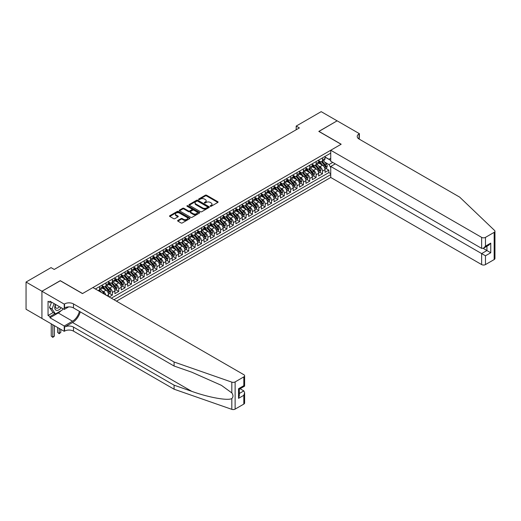 <?xml version="1.0" encoding="UTF-8"?>
<svg xmlns="http://www.w3.org/2000/svg" width="521" height="521" viewBox="0 0 521 521"><rect width="100%" height="100%" fill="white"/><g stroke="black" fill="none" stroke-linecap="round" stroke-linejoin="round"><path stroke-width="0.78" d="M210.315 206.27A0.619 0.358 0 0 0 211.187 206.27L217.83 202.435A0.886 0.508 0 0 0 218.084 202.076A0.886 0.508 0 0 0 217.83 201.718L206.576 195.219A0.886 0.508 0 0 0 205.326 195.219L198.69 199.055A0.619 0.358 0 0 0 199.563 199.556L200.422 199.061A2.826 1.635 0 0 1 204.421 199.061L205.359 199.602A2.826 1.635 0 0 1 206.186 200.761A2.826 1.635 0 0 1 205.359 201.914L204.499 202.409A0.619 0.358 0 0 0 205.372 202.916L206.231 202.422A2.826 1.635 0 0 1 210.237 202.422L211.174 202.962A2.826 1.635 0 0 1 212.001 204.115A2.826 1.635 0 0 1 211.174 205.267L210.315 205.762A0.619 0.358 0 0 0 210.315 206.27L210.315 205.762M177.889 220.409A0.886 0.508 0 0 0 177.628 220.767A0.886 0.508 0 0 0 177.889 221.132L181.047 222.949A0.886 0.508 0 0 0 182.298 222.949L189.67 218.69A0.886 0.508 0 0 0 189.931 218.332A0.886 0.508 0 0 0 189.67 217.973L178.423 211.474A0.886 0.508 0 0 0 177.173 211.474L169.794 215.733A0.886 0.508 0 0 0 169.54 216.098A0.886 0.508 0 0 0 169.794 216.456L173.61 218.657A0.886 0.508 0 0 0 174.861 218.657L178.013 216.834A0.886 0.508 0 0 0 178.273 216.475A0.886 0.508 0 0 0 178.013 216.111L176.124 215.023A2.364 1.368 0 0 1 175.434 214.053A2.364 1.368 0 0 1 176.893 212.796A2.364 1.368 0 0 1 179.465 213.089L186.876 217.368A2.364 1.368 0 0 1 187.567 218.332A2.364 1.368 0 0 1 186.108 219.595A2.364 1.368 0 0 1 183.529 219.295L182.298 218.586A0.886 0.508 0 0 0 181.047 218.586L177.889 220.409L177.889 221.132L181.047 219.321L181.047 218.586M60.273 280.78L41.967 291.239L26.05 282.043L26.05 309.253L41.934 318.422M60.273 280.669L82.559 293.531L341.086 144.278L318.8 131.409L337.107 120.839L321.183 111.65L296.195 126.082L296.195 129.755M26.05 282.043L51.045 267.618L54.223 269.455L299.373 127.919L296.195 126.082M200.481 211.728A0.886 0.508 0 0 0 201.731 211.728L209.11 207.469A0.886 0.508 0 0 0 209.37 207.111A0.886 0.508 0 0 0 209.11 206.746L197.856 200.253A0.886 0.508 0 0 0 196.606 200.253L189.234 204.512A0.886 0.508 0 0 0 188.973 204.87A0.886 0.508 0 0 0 189.234 205.235L200.481 211.728M187.326 206.407A0.619 0.358 0 0 1 187.951 206.492L199.38 213.089L192.015 217.342A0.886 0.508 0 0 1 190.764 217.342L179.517 210.842L182.669 209.038L182.669 208.302L179.517 210.126A0.886 0.508 0 0 0 179.257 210.484A0.886 0.508 0 0 0 179.517 210.842L179.517 210.126M182.669 209.038A0.886 0.508 0 0 1 183.92 209.038L183.92 208.302A0.886 0.508 0 0 0 182.669 208.302M183.92 208.302L188.485 210.933A0.886 0.508 0 0 0 189.735 210.933L191.826 209.729A0.886 0.508 0 0 0 192.086 209.364A0.886 0.508 0 0 0 191.826 209.006L187.078 206.264A0.619 0.358 0 0 1 187.951 205.756L199.393 212.36A0.886 0.508 0 0 1 199.647 212.718A0.886 0.508 0 0 1 199.393 213.082L199.393 212.36M109.176 296.95L112.36 295.114L109.462 293.44M108.218 287.097L109.814 288.022A3.601 2.077 60 0 1 112.36 292.431L114.907 290.959L114.907 293.642L118.729 291.441L115.831 289.767M114.581 283.424L116.183 284.342A3.601 2.077 60 0 1 118.729 288.758L121.276 287.286L121.276 289.969L125.099 287.761L122.201 286.088M120.95 279.744L122.552 280.669A3.601 2.077 60 0 1 125.099 285.078L127.645 283.606L127.645 286.29L131.461 284.088L128.57 282.415M127.319 276.071L128.915 276.99A3.601 2.077 60 0 1 131.461 281.405L134.014 279.933L134.014 282.616L137.831 280.409L134.932 278.735M133.689 272.392L135.284 273.317A3.601 2.077 60 0 1 137.831 277.726L140.377 276.254L140.377 278.937L144.2 276.736L141.302 275.062M140.051 268.719L141.653 269.637A3.601 2.077 60 0 1 144.2 274.053L146.746 272.581L146.746 275.264L150.569 273.056L147.671 271.382M146.421 265.039L148.023 265.964A3.601 2.077 60 0 1 150.569 270.373L153.115 268.901L153.115 271.584L156.932 269.383L154.04 267.709M152.79 261.366L154.385 262.284A3.601 2.077 60 0 1 156.932 266.7L159.485 265.228L159.485 267.911L163.301 265.703L160.403 264.03M159.159 257.687L160.755 258.611A3.601 2.077 60 0 1 163.301 263.02L165.847 261.549L165.847 264.238L169.67 262.03L166.772 260.357M165.522 254.014L167.124 254.932A3.601 2.077 60 0 1 169.67 259.347L172.217 257.875L172.217 260.559L176.039 258.351L173.141 256.677M171.891 250.334L173.493 251.259A3.601 2.077 60 0 1 176.039 255.668L178.586 254.196L178.586 256.886L182.402 254.678L179.511 253.004M178.26 246.661L179.856 247.579A3.601 2.077 60 0 1 182.402 251.995L184.948 250.523L184.948 253.206L188.771 250.998L185.873 249.325M184.629 242.981L186.225 243.906A3.601 2.077 60 0 1 188.771 248.315L191.318 246.843L191.318 249.533L195.141 247.325L192.242 245.651M190.992 239.308L192.594 240.227A3.601 2.077 60 0 1 195.141 244.642L197.687 243.17L197.687 245.853L201.51 243.646L198.612 241.978M197.361 235.629L198.963 236.554A3.601 2.077 60 0 1 201.51 240.963L204.056 239.491L204.056 242.18L207.872 239.973L204.974 238.299M203.731 231.956L205.326 232.874A3.601 2.077 60 0 1 207.872 237.289L210.419 235.818L210.419 238.501L214.242 236.293L211.344 234.626M210.093 228.276L211.695 229.201A3.601 2.077 60 0 1 214.242 233.61L216.788 232.138L216.788 234.828L220.611 232.62L217.713 230.946M216.462 224.603L218.065 225.521A3.601 2.077 60 0 1 220.611 229.937L223.157 228.465L223.157 231.148L226.98 228.94L224.082 227.273M222.832 220.924L224.427 221.848A3.601 2.077 60 0 1 226.98 226.257L229.527 224.785L229.527 227.475L233.343 225.267L230.445 223.594M229.201 217.25L230.796 218.169A3.601 2.077 60 0 1 233.343 222.584L235.889 221.112L235.889 223.796L239.712 221.588L236.814 219.921M235.564 213.571L237.166 214.496A3.601 2.077 60 0 1 239.712 218.905L242.258 217.439L242.258 220.123L246.081 217.915L243.183 216.241M241.933 209.898L243.535 210.816A3.601 2.077 60 0 1 246.081 215.232L248.628 213.76L248.628 216.443L252.451 214.235L249.552 212.568M248.302 206.218L249.898 207.143A3.601 2.077 60 0 1 252.451 211.552L254.997 210.087L254.997 212.77L258.813 210.562L255.915 208.888M254.671 202.545L256.267 203.464A3.601 2.077 60 0 1 258.813 207.879L261.36 206.407L261.36 209.09L265.182 206.883L262.284 205.215M261.034 198.866L262.636 199.79A3.601 2.077 60 0 1 265.182 204.199L267.729 202.734L267.729 205.417L271.552 203.21L268.654 201.536M267.403 195.193L269.005 196.111A3.601 2.077 60 0 1 271.552 200.526L274.098 199.055L274.098 201.738L277.914 199.53L275.023 197.863M273.772 191.513L275.368 192.438A3.601 2.077 60 0 1 277.914 196.847L280.467 195.382L280.467 198.065L284.284 195.857L281.386 194.183M280.142 187.84L281.737 188.758A3.601 2.077 60 0 1 284.284 193.174L286.83 191.702L286.83 194.385L290.653 192.177L287.755 190.51M286.504 184.16L288.106 185.085A3.601 2.077 60 0 1 290.653 189.494L293.199 188.029L293.199 190.712L297.022 188.504L294.124 186.831M292.874 180.487L294.476 181.406A3.601 2.077 60 0 1 297.022 185.821L299.568 184.349L299.568 187.032L303.385 184.825L300.493 183.158M299.243 176.808L300.838 177.733A3.601 2.077 60 0 1 303.385 182.142L305.938 180.676L305.938 183.359L309.754 181.152L306.856 179.478M305.612 173.135L307.208 174.053A3.601 2.077 60 0 1 309.754 178.469L312.3 176.997L312.3 179.68L316.123 177.472L313.225 175.805M311.975 169.455L313.577 170.38A3.601 2.077 60 0 1 316.123 174.789L318.67 173.324L318.67 176.007L322.492 173.799L322.492 171.116A3.601 2.077 -120 0 0 319.946 166.707L318.344 165.782M319.594 172.125L322.492 173.799M108.544 296.586L108.544 294.639A3.601 2.077 -120 0 0 105.997 290.223L102.057 287.95M105.848 295.029A3.601 2.077 60 0 0 103.445 291.695L101.849 290.777M114.907 290.959A3.601 2.077 -120 0 0 112.36 286.55L108.427 284.277M121.276 287.286A3.601 2.077 -120 0 0 118.729 282.87L114.789 280.598M127.645 283.606A3.601 2.077 -120 0 0 125.099 279.197L121.159 276.925M134.014 279.933A3.601 2.077 -120 0 0 131.461 275.518L127.528 273.245M140.377 276.254A3.601 2.077 -120 0 0 137.831 271.845L133.897 269.572M146.746 272.581A3.601 2.077 -120 0 0 144.2 268.172L140.26 265.892M153.115 268.901A3.601 2.077 -120 0 0 150.569 264.492L146.629 262.219M159.485 265.228A3.601 2.077 -120 0 0 156.932 260.819L152.998 258.54M165.847 261.549A3.601 2.077 -120 0 0 163.301 257.14L159.367 254.867M172.217 257.875A3.601 2.077 -120 0 0 169.67 253.466L165.73 251.187M178.586 254.196A3.601 2.077 -120 0 0 176.039 249.787L172.099 247.514M184.948 250.523A3.601 2.077 -120 0 0 182.402 246.114L178.469 243.835M191.318 246.843A3.601 2.077 -120 0 0 188.771 242.434L184.831 240.161M197.687 243.17A3.601 2.077 -120 0 0 195.141 238.761L191.2 236.482M204.056 239.491A3.601 2.077 -120 0 0 201.51 235.082L197.57 232.809M210.419 235.818A3.601 2.077 -120 0 0 207.872 231.409L203.939 229.129M216.788 232.138A3.601 2.077 -120 0 0 214.242 227.729L210.302 225.456M223.157 228.465A3.601 2.077 -120 0 0 220.611 224.056L216.671 221.777M229.527 224.785A3.601 2.077 -120 0 0 226.98 220.376L223.04 218.104M235.889 221.112A3.601 2.077 -120 0 0 233.343 216.703L229.409 214.431M242.258 217.439A3.601 2.077 -120 0 0 239.712 213.024L235.772 210.751M248.628 213.76A3.601 2.077 -120 0 0 246.081 209.351L242.141 207.078M254.997 210.087A3.601 2.077 -120 0 0 252.451 205.671L248.51 203.398M261.36 206.407A3.601 2.077 -120 0 0 258.813 201.998L254.88 199.725M267.729 202.734A3.601 2.077 -120 0 0 265.182 198.319L261.242 196.046M274.098 199.055A3.601 2.077 -120 0 0 271.552 194.646L267.612 192.373M280.467 195.382A3.601 2.077 -120 0 0 277.914 190.966L273.981 188.693M286.83 191.702A3.601 2.077 -120 0 0 284.284 187.293L280.35 185.02M293.199 188.029A3.601 2.077 -120 0 0 290.653 183.613L286.713 181.341M299.568 184.349A3.601 2.077 -120 0 0 297.022 179.94L293.082 177.668M305.938 180.676A3.601 2.077 -120 0 0 303.385 176.261L299.451 173.988M312.3 176.997A3.601 2.077 -120 0 0 309.754 172.588L305.82 170.315M318.67 173.324A3.601 2.077 -120 0 0 316.123 168.908L312.183 166.635M116.47 301.164L330.737 177.459L481.645 264.583L481.645 253.59L486.933 250.542L486.933 246.231M113.988 299.731L330.737 174.587M330.737 153.122L95.395 288.992M102.175 285.664L103.445 286.4A3.601 2.077 60 0 0 105.249 286.583L107.795 285.111A3.601 2.077 -120 0 0 108.544 283.463L108.544 281.405M108.544 281.991L109.814 282.727A3.601 2.077 60 0 0 111.618 282.903L114.164 281.431A3.601 2.077 -120 0 0 114.907 279.784L114.907 277.726M114.907 278.312L116.183 279.048A3.601 2.077 60 0 0 117.98 279.23L120.533 277.758A3.601 2.077 -120 0 0 121.276 276.11L121.276 274.053M121.276 274.639L122.552 275.375A3.601 2.077 60 0 0 124.35 275.55L126.896 274.079A3.601 2.077 -120 0 0 127.645 272.431L127.645 270.373M127.645 270.966L128.915 271.695A3.601 2.077 60 0 0 130.719 271.877L133.265 270.406A3.601 2.077 -120 0 0 134.014 268.758L134.014 266.7M134.014 267.286L135.284 268.022A3.601 2.077 60 0 0 137.088 268.198L139.635 266.732A3.601 2.077 -120 0 0 140.377 265.078L140.377 263.02M140.377 263.613L141.653 264.342A3.601 2.077 60 0 0 143.451 264.525L145.997 263.053A3.601 2.077 -120 0 0 146.746 261.405L146.746 259.347M146.746 259.933L148.023 260.669A3.601 2.077 60 0 0 149.82 260.845L152.366 259.38A3.601 2.077 -120 0 0 153.115 257.726L153.115 255.668M153.115 256.26L154.385 256.99A3.601 2.077 60 0 0 156.189 257.172L158.736 255.7A3.601 2.077 -120 0 0 159.485 254.053L159.485 251.995M159.485 252.581L160.755 253.317A3.601 2.077 60 0 0 162.559 253.493L165.105 252.027A3.601 2.077 -120 0 0 165.847 250.373L165.847 248.315M165.847 248.908L167.124 249.637A3.601 2.077 60 0 0 168.921 249.82L171.468 248.348A3.601 2.077 -120 0 0 172.217 246.7L172.217 244.642M172.217 245.228L173.493 245.964A3.601 2.077 60 0 0 175.29 246.14L177.837 244.675A3.601 2.077 -120 0 0 178.586 243.02L178.586 240.963M178.586 241.555L179.856 242.285A3.601 2.077 60 0 0 181.66 242.467L184.206 240.995A3.601 2.077 -120 0 0 184.948 239.347L184.948 237.289M184.948 237.876L186.225 238.611A3.601 2.077 60 0 0 188.029 238.787L190.575 237.322A3.601 2.077 -120 0 0 191.318 235.668L191.318 233.61M191.318 234.203L192.594 234.932A3.601 2.077 60 0 0 194.392 235.114L196.938 233.642A3.601 2.077 -120 0 0 197.687 231.995L197.687 229.937M197.687 230.523L198.963 231.259A3.601 2.077 60 0 0 200.761 231.435L203.307 229.969A3.601 2.077 -120 0 0 204.056 228.315L204.056 226.257M204.056 226.85L205.326 227.579A3.601 2.077 60 0 0 207.13 227.762L209.676 226.29A3.601 2.077 -120 0 0 210.419 224.642L210.419 222.584M210.419 223.17L211.695 223.906A3.601 2.077 60 0 0 213.499 224.082L216.046 222.617A3.601 2.077 -120 0 0 216.788 220.963L216.788 218.905M216.788 219.497L218.065 220.233A3.601 2.077 60 0 0 219.862 220.409L222.408 218.937A3.601 2.077 -120 0 0 223.157 217.29L223.157 215.232M223.157 215.818L224.427 216.554A3.601 2.077 60 0 0 226.231 216.729L228.778 215.264A3.601 2.077 -120 0 0 229.527 213.61L229.527 211.552M229.527 212.145L230.796 212.881A3.601 2.077 60 0 0 232.6 213.056L235.147 211.585A3.601 2.077 -120 0 0 235.889 209.937L235.889 207.879M235.889 208.465L237.166 209.201A3.601 2.077 60 0 0 238.963 209.377L241.516 207.912A3.601 2.077 -120 0 0 242.258 206.257L242.258 204.199M242.258 204.792L243.535 205.528A3.601 2.077 60 0 0 245.332 205.704L247.879 204.232A3.601 2.077 -120 0 0 248.628 202.584L248.628 200.526M248.628 201.113L249.898 201.848A3.601 2.077 60 0 0 251.702 202.024L254.248 200.559A3.601 2.077 -120 0 0 254.997 198.905L254.997 196.847M254.997 197.439L256.267 198.175A3.601 2.077 60 0 0 258.071 198.351L260.617 196.879A3.601 2.077 -120 0 0 261.36 195.232L261.36 193.174M261.36 193.76L262.636 194.496A3.601 2.077 60 0 0 264.434 194.672L266.986 193.206A3.601 2.077 -120 0 0 267.729 191.552L267.729 189.494M267.729 190.087L269.005 190.823A3.601 2.077 60 0 0 270.803 190.999L273.349 189.527A3.601 2.077 -120 0 0 274.098 187.879L274.098 185.821M274.098 186.407L275.368 187.143A3.601 2.077 60 0 0 277.172 187.319L279.718 185.854A3.601 2.077 -120 0 0 280.467 184.2L280.467 182.142M280.467 182.734L281.737 183.47A3.601 2.077 60 0 0 283.541 183.646L286.088 182.174A3.601 2.077 -120 0 0 286.83 180.526L286.83 178.469M286.83 179.055L288.106 179.791A3.601 2.077 60 0 0 289.904 179.966L292.45 178.501A3.601 2.077 -120 0 0 293.199 176.847L293.199 174.789M293.199 175.382L294.476 176.118A3.601 2.077 60 0 0 296.273 176.293L298.82 174.822A3.601 2.077 -120 0 0 299.568 173.174L299.568 171.116M299.568 171.702L300.838 172.438A3.601 2.077 60 0 0 302.642 172.614L305.189 171.149A3.601 2.077 -120 0 0 305.938 169.501L305.938 167.436M305.938 168.029L307.208 168.765A3.601 2.077 60 0 0 309.012 168.941L311.558 167.469A3.601 2.077 -120 0 0 312.3 165.821L312.3 163.763M312.3 164.349L313.577 165.085A3.601 2.077 60 0 0 315.374 165.268L317.921 163.796A3.601 2.077 -120 0 0 318.67 162.148L318.67 160.084M111.312 298.188L328.855 172.588L328.855 170.12L325.039 172.327L325.039 169.644A3.601 2.077 -120 0 0 322.492 165.235L318.552 162.962M318.67 160.676L319.946 161.412A3.601 2.077 -120 0 0 321.744 161.588A3.601 2.077 -120 0 0 322.492 159.94L322.492 157.883M321.744 161.588L324.29 160.116A3.601 2.077 -120 0 0 325.039 158.469L325.039 156.411M95.805 289.233L95.805 288.758M99.628 286.55L99.628 288.608A3.601 2.077 60 0 1 98.879 290.256A3.601 2.077 60 0 1 97.772 290.366M98.879 290.256L101.426 288.784A3.601 2.077 -120 0 0 102.175 287.136L102.175 285.078M105.997 282.87L105.997 284.935A3.601 2.077 60 0 1 105.249 286.583M112.36 279.197L112.36 281.255A3.601 2.077 60 0 1 111.618 282.903M118.729 275.518L118.729 277.582A3.601 2.077 60 0 1 117.98 279.23M125.099 271.845L125.099 273.903A3.601 2.077 60 0 1 124.35 275.55M131.461 268.165L131.461 270.23A3.601 2.077 60 0 1 130.719 271.877M137.831 264.492L137.831 266.55A3.601 2.077 60 0 1 137.088 268.198M144.2 260.813L144.2 262.877A3.601 2.077 60 0 1 143.451 264.525M150.569 257.14L150.569 259.197A3.601 2.077 60 0 1 149.82 260.845M156.932 253.466L156.932 255.524A3.601 2.077 60 0 1 156.189 257.172M163.301 249.787L163.301 251.845A3.601 2.077 60 0 1 162.559 253.493M169.67 246.114L169.67 248.172A3.601 2.077 60 0 1 168.921 249.82M176.039 242.434L176.039 244.492A3.601 2.077 60 0 1 175.29 246.14M182.402 238.761L182.402 240.819A3.601 2.077 60 0 1 181.66 242.467M188.771 235.082L188.771 237.14A3.601 2.077 60 0 1 188.029 238.787M195.141 231.409L195.141 233.467A3.601 2.077 60 0 1 194.392 235.114M201.51 227.729L201.51 229.787A3.601 2.077 60 0 1 200.761 231.435M207.872 224.056L207.872 226.114A3.601 2.077 60 0 1 207.13 227.762M214.242 220.376L214.242 222.434A3.601 2.077 60 0 1 213.499 224.082M220.611 216.703L220.611 218.761A3.601 2.077 60 0 1 219.862 220.409M226.98 213.024L226.98 215.082A3.601 2.077 60 0 1 226.231 216.729M233.343 209.351L233.343 211.409A3.601 2.077 60 0 1 232.6 213.056M239.712 205.671L239.712 207.729A3.601 2.077 60 0 1 238.963 209.377M246.081 201.998L246.081 204.056A3.601 2.077 60 0 1 245.332 205.704M252.451 198.319L252.451 200.377A3.601 2.077 60 0 1 251.702 202.024M258.813 194.646L258.813 196.704A3.601 2.077 60 0 1 258.071 198.351M265.182 190.966L265.182 193.024A3.601 2.077 60 0 1 264.434 194.672M271.552 187.293L271.552 189.351A3.601 2.077 60 0 1 270.803 190.999M277.914 183.613L277.914 185.671A3.601 2.077 60 0 1 277.172 187.319M284.284 179.94L284.284 181.998A3.601 2.077 60 0 1 283.541 183.646M290.653 176.261L290.653 178.319A3.601 2.077 60 0 1 289.904 179.966M297.022 172.588L297.022 174.646A3.601 2.077 60 0 1 296.273 176.293M303.385 168.908L303.385 170.966A3.601 2.077 60 0 1 302.642 172.614M309.754 165.235L309.754 167.293A3.601 2.077 60 0 1 309.012 168.941M316.123 161.556L316.123 163.614A3.601 2.077 60 0 1 315.374 165.268M316.123 174.789L316.123 177.472M309.754 178.469L309.754 181.152M303.385 182.142L303.385 184.825M297.022 185.821L297.022 188.504M290.653 189.494L290.653 192.177M284.284 193.174L284.284 195.857M277.914 196.847L277.914 199.53M271.552 200.526L271.552 203.21M265.182 204.199L265.182 206.883M258.813 207.879L258.813 210.562M252.451 211.552L252.451 214.235M246.081 215.232L246.081 217.915M239.712 218.905L239.712 221.588M233.343 222.584L233.343 225.267M226.98 226.257L226.98 228.94M220.611 229.937L220.611 232.62M214.242 233.61L214.242 236.293M207.872 237.289L207.872 239.973M201.51 240.963L201.51 243.646M195.141 244.642L195.141 247.325M188.771 248.315L188.771 250.998M182.402 251.995L182.402 254.678M176.039 255.668L176.039 258.351M169.67 259.347L169.67 262.03M163.301 263.02L163.301 265.703M156.932 266.7L156.932 269.383M150.569 270.373L150.569 273.056M144.2 274.053L144.2 276.736M137.831 277.726L137.831 280.409M131.461 281.405L131.461 284.088M125.099 285.078L125.099 287.761M118.729 288.758L118.729 291.441M112.36 292.431L112.36 295.114M330.737 167.606L328.985 164.571L324.713 162.103M328.985 164.571L332.743 162.402M325.039 157.147L330.737 160.435M325.039 156.997L328.985 159.276L330.737 158.267M325.964 168.452L328.855 170.12M328.855 172.588L330.737 173.669M210.562 206.355L211.174 206.003A2.826 1.635 0 0 0 212.001 204.851L212.001 204.115M206.186 200.761L206.186 201.497A2.826 1.635 0 0 1 205.359 202.649L204.746 203.001M217.817 202.441L206.576 195.955A0.886 0.508 0 0 0 205.326 195.955L198.937 199.647M209.097 207.475L197.856 200.989A0.886 0.508 0 0 0 196.606 200.989L189.247 205.241M207.547 207.365A0.619 0.358 0 0 0 207.547 206.857L197.674 201.158A0.619 0.358 0 0 0 196.795 201.158L195.889 201.679A2.826 1.635 0 0 0 195.062 202.832A2.826 1.635 0 0 0 195.889 203.991L202.643 207.886A2.826 1.635 0 0 0 206.642 207.886L207.547 207.365L207.547 208.1A0.619 0.358 0 0 0 207.729 207.846L207.729 207.111M195.062 202.832L195.062 203.568A2.826 1.635 0 0 0 195.889 204.72L195.889 203.991M207.547 208.1L206.642 208.621A2.826 1.635 0 0 1 202.643 208.621L195.889 204.72M183.92 209.038L188.485 211.669A0.886 0.508 0 0 0 189.735 211.669L191.826 210.458A0.886 0.508 0 0 0 192.086 210.1L192.086 209.364M193.219 213.669A2.364 1.368 0 0 0 195.792 213.962A2.364 1.368 0 0 0 197.257 212.705A2.364 1.368 0 0 0 196.56 211.734L193.955 210.23A0.886 0.508 0 0 0 192.705 210.23L190.608 211.441A0.886 0.508 0 0 0 190.347 211.8A0.886 0.508 0 0 0 190.608 212.164L193.219 213.669L193.219 214.405A2.364 1.368 0 0 0 195.792 214.698A2.364 1.368 0 0 0 197.257 213.441L197.257 212.705M190.347 211.8L190.347 212.535A0.886 0.508 0 0 0 190.608 212.894L190.608 212.164M193.219 214.405L190.608 212.894M187.567 218.332L187.567 219.067A2.364 1.368 0 0 1 186.108 220.331A2.364 1.368 0 0 1 183.529 220.031L182.298 219.321A0.886 0.508 0 0 0 181.047 219.321M175.434 214.053L175.434 214.789A2.364 1.368 0 0 0 176.124 215.759L176.124 215.023M178 216.84L176.124 215.759M189.657 218.703L178.423 212.21A0.886 0.508 0 0 0 177.173 212.21L169.807 216.462M324.987 169.012L326.628 168.062L327.266 166.225A2.384 1.381 -120 0 0 326.335 163.985L323.424 160.618M322.844 165.463L319.393 161.471A6.89 3.979 -120 0 0 318.67 160.715M320.949 164.343L319.021 162.109A5.718 3.302 -120 0 0 318.67 161.725M321.418 161.718L324.362 165.124A2.384 1.381 60 0 1 325.215 166.766L325.977 166.329A2.384 1.381 -120 0 0 325.124 164.682L322.219 161.315M321.594 161.66L324.752 165.32A1.218 0.703 60 0 1 325.058 165.802L325.977 166.329M55.46 304.394A5.855 3.38 120 0 0 56.835 310.392A5.855 3.38 120 0 0 61.204 307.709M55.662 304.511A4.005 2.312 120 0 0 56.151 308.093A4.005 2.312 120 0 0 56.737 308.276A4.005 2.312 120 0 0 59.498 306.726M62.846 308.66L62.344 309.949L55.467 313.922L52.921 312.45L49.482 307.559L51.579 302.154M55.467 313.922L52.035 309.031L54.125 303.626M49.482 307.559L52.035 309.031M335.257 163.855L330.737 166.466L485.468 255.798L485.468 264.583L494.162 259.569L494.162 232.359A2.703 1.556 0 0 0 494.95 231.259A2.703 1.556 0 0 0 494.559 230.451L459.678 197.127L359.073 139.042A6.304 3.64 180 0 1 357.224 136.469A6.304 3.64 180 0 1 359.073 133.89L359.425 133.689L337.133 120.826L318.891 131.468M330.737 166.466L330.737 177.459M318.891 131.357L341.177 144.226L330.737 150.25L481.645 237.381A2.703 1.556 0 0 0 485.468 237.381L494.162 232.359M359.425 133.689L359.23 139.133M330.737 150.25L330.737 161.243L481.645 248.374L481.645 237.381M494.95 231.259L494.95 258.462A2.703 1.556 180 0 1 494.162 259.569M485.468 264.583A2.703 1.556 180 0 1 481.645 264.583M358.279 138.482A6.304 3.64 180 0 1 359.073 137.922L359.073 133.89M483.175 248.374L490.749 252.744L485.468 255.798M485.468 237.381L485.468 246.166L483.56 248.185L481.645 248.374M485.468 246.166L490.749 243.112L488.841 245.13L483.56 248.185M243.821 404.101L243.821 395.309L244.61 392.652L244.61 402.993A2.703 1.556 180 0 1 243.821 404.101L235.127 409.115A2.703 1.556 180 0 1 231.819 409.35L174.092 389.207L174.092 385.182L73.487 327.097A6.304 3.64 -0 0 0 64.571 327.097L72.53 322.506A11.729 6.773 120 0 0 80.28 311.871M174.092 385.182L191.793 391.362C208.713 397.458 227.612 400.87 231.819 398.591C233.356 397.022 233.356 395.126 231.819 392.899L221.432 385.351L191.793 372.202L174.092 366.029L73.487 307.944A6.304 3.64 -0 0 0 64.571 307.944L64.571 303.919L64.226 304.121L41.934 291.252L60.182 280.721L82.468 293.59L92.907 287.559L243.821 374.69A2.703 1.556 -0 0 1 244.61 375.791A2.703 1.556 -0 0 1 243.821 376.891L235.127 381.913L235.127 409.115M174.092 389.207L73.487 331.122A6.304 3.64 -0 0 0 64.571 331.122L64.226 331.33L41.934 318.461L41.934 291.252M174.092 366.029L174.092 362.004L73.487 303.919A6.304 3.64 -0 0 0 64.571 303.919M231.819 392.899L231.819 382.14L174.092 362.004M61.074 310.679A10.133 5.848 -60 0 1 58.267 312.965L49.957 317.764L49.957 316.586L55.024 313.662M50.98 301.809L49.957 302.395L48.049 301.294L48.049 315.485L49.957 316.586M49.957 302.395L49.957 301.216L64.226 309.454L64.226 304.121M64.226 331.33L64.226 325.996L72.53 321.197A10.133 5.848 120 0 0 79.394 311.356M49.957 317.764L64.226 325.996M240.09 388.744L243.821 390.9L244.61 392.652M68.668 306.889L64.226 309.454M231.819 382.14A2.703 1.556 -0 0 0 235.127 381.913M48.049 315.485L53.116 312.561M243.821 395.309L238.533 398.363L239.328 395.7L239.328 389.187L244.61 386.139L244.61 375.791M238.533 398.363L238.533 388.731C239.562 389.324 239.562 389.324 238.533 388.731L243.821 385.677C244.85 386.276 244.85 386.276 243.821 385.677L243.821 376.891M318.618 172.692L320.259 171.741L320.897 169.905A2.384 1.381 -120 0 0 319.966 167.664L317.061 164.291M316.475 169.143L313.023 165.15A6.89 3.979 -120 0 0 312.3 164.389M314.586 168.023L312.652 165.789A5.718 3.302 -120 0 0 312.3 165.404M315.055 165.391L317.992 168.804A2.384 1.381 60 0 1 318.845 170.445L319.607 170.002A2.384 1.381 -120 0 0 318.761 168.361L315.85 164.994M315.225 165.339L318.39 168.999A1.218 0.703 60 0 1 318.696 169.475L319.607 170.002M312.248 176.365L313.896 175.414L314.528 173.578A2.384 1.381 -120 0 0 313.603 171.337L310.692 167.97M310.112 172.816L306.661 168.824A6.89 3.979 -120 0 0 305.938 168.068M308.217 171.696L306.289 169.462A5.718 3.302 -120 0 0 305.938 169.078M308.686 169.071L311.63 172.477A2.384 1.381 60 0 1 312.476 174.118L313.245 173.682A2.384 1.381 -120 0 0 312.392 172.034L309.481 168.667M308.855 169.012L312.02 172.672A1.218 0.703 60 0 1 312.326 173.148L313.245 173.682M305.879 180.045L307.527 179.094L308.165 177.257A2.384 1.381 -120 0 0 307.234 175.017L304.323 171.643M303.743 176.495L300.291 172.503A6.89 3.979 -120 0 0 299.568 171.741M301.848 175.375L299.92 173.141A5.718 3.302 -120 0 0 299.568 172.757M302.317 172.744L305.26 176.157A2.384 1.381 60 0 1 306.114 177.798L306.876 177.355A2.384 1.381 -120 0 0 306.022 175.714L303.118 172.347M302.493 172.692L305.651 176.352A1.218 0.703 60 0 1 305.957 176.827L306.876 177.355M299.516 183.718L301.158 182.767L301.796 180.93A2.384 1.381 -120 0 0 300.864 178.69L297.96 175.323M297.374 180.168L293.922 176.176A6.89 3.979 -120 0 0 293.199 175.421M295.479 179.048L293.551 176.814A5.718 3.302 -120 0 0 293.199 176.43M295.948 176.424L298.891 179.83A2.384 1.381 60 0 1 299.744 181.471L300.506 181.034A2.384 1.381 -120 0 0 299.653 179.387L296.749 176.02M296.123 176.365L299.282 180.025A1.218 0.703 60 0 1 299.588 180.5L300.506 181.034M293.147 187.397L294.788 186.446L295.427 184.61A2.384 1.381 -120 0 0 294.502 182.37L291.591 178.996M291.005 183.848L287.553 179.856A6.89 3.979 -120 0 0 286.83 179.094M289.116 182.728L287.182 180.494A5.718 3.302 -120 0 0 286.83 180.11M289.585 180.097L292.522 183.509A2.384 1.381 60 0 1 293.375 185.15L294.137 184.708A2.384 1.381 -120 0 0 293.29 183.066L290.379 179.699M289.754 180.045L292.919 183.705A1.218 0.703 60 0 1 293.225 184.18L294.137 184.708M286.778 191.07L288.426 190.119L289.057 188.283A2.384 1.381 -120 0 0 288.133 186.043L285.221 182.676M284.642 187.521L281.19 183.529A6.89 3.979 -120 0 0 280.467 182.773M282.747 186.401L280.819 184.167A5.718 3.302 -120 0 0 280.467 183.783M283.216 183.776L286.159 187.182A2.384 1.381 60 0 1 287.006 188.823L287.774 188.387A2.384 1.381 -120 0 0 286.921 186.739L284.01 183.372M283.385 183.718L286.55 187.378A1.218 0.703 60 0 1 286.856 187.853L287.774 188.387M280.409 194.75L282.056 193.799L282.695 191.962A2.384 1.381 -120 0 0 281.763 189.722L278.852 186.349M278.273 191.2L274.821 187.208A6.89 3.979 -120 0 0 274.098 186.446M276.377 190.08L274.45 187.847A5.718 3.302 -120 0 0 274.098 187.462M276.846 187.449L279.79 190.855A2.384 1.381 60 0 1 280.643 192.503L281.405 192.06A2.384 1.381 -120 0 0 280.552 190.419L277.647 187.052M277.022 187.397L280.181 191.057A1.218 0.703 60 0 1 280.487 191.533L281.405 192.06M274.046 198.423L275.687 197.472L276.325 195.635A2.384 1.381 -120 0 0 275.394 193.395L272.49 190.028M271.903 194.874L268.452 190.881A6.89 3.979 -120 0 0 267.729 190.126M270.015 193.753L268.081 191.52A5.718 3.302 -120 0 0 267.729 191.135M270.477 191.129L273.421 194.535A2.384 1.381 60 0 1 274.274 196.176L275.036 195.74A2.384 1.381 -120 0 0 274.189 194.092L271.278 190.725M270.653 191.07L273.812 194.73A1.218 0.703 60 0 1 274.118 195.206L275.036 195.74M267.677 202.102L269.324 201.152L269.956 199.315A2.384 1.381 -120 0 0 269.031 197.068L266.12 193.701M265.534 198.553L262.089 194.561A6.89 3.979 -120 0 0 261.36 193.799M263.646 197.433L261.711 195.199A5.718 3.302 -120 0 0 261.36 194.815M264.114 194.802L267.052 198.208A2.384 1.381 60 0 1 267.905 199.856L268.667 199.413A2.384 1.381 -120 0 0 267.82 197.772L264.909 194.405M264.284 194.75L267.449 198.41A1.218 0.703 60 0 1 267.755 198.885L268.667 199.413M261.308 205.775L262.955 204.825L263.593 202.988A2.384 1.381 -120 0 0 262.662 200.748L259.751 197.381M259.171 202.226L255.72 198.234A6.89 3.979 -120 0 0 254.997 197.479M257.276 201.106L255.349 198.872A5.718 3.302 -120 0 0 254.997 198.488M257.745 198.481L260.689 201.887A2.384 1.381 60 0 1 261.535 203.529L262.304 203.092A2.384 1.381 -120 0 0 261.451 201.445L258.54 198.078M257.915 198.423L261.08 202.083A1.218 0.703 60 0 1 261.386 202.558L262.304 203.092M254.938 209.455L256.586 208.504L257.224 206.668A2.384 1.381 -120 0 0 256.293 204.421L253.382 201.054M252.802 205.906L249.351 201.907A6.89 3.979 -120 0 0 248.628 201.152M250.907 204.786L248.979 202.552A5.718 3.302 -120 0 0 248.628 202.168M251.376 202.155L254.32 205.561A2.384 1.381 60 0 1 255.173 207.208L255.935 206.765A2.384 1.381 -120 0 0 255.082 205.124L252.177 201.757M251.552 202.102L254.71 205.762A1.218 0.703 60 0 1 255.016 206.238L255.935 206.765M248.576 213.128L250.217 212.177L250.855 210.341A2.384 1.381 -120 0 0 249.924 208.1L247.019 204.733M246.433 209.579L242.981 205.587A6.89 3.979 -120 0 0 242.258 204.831M244.544 208.459L242.61 206.225A5.718 3.302 -120 0 0 242.258 205.841M245.007 205.834L247.95 209.24A2.384 1.381 60 0 1 248.804 210.881L249.566 210.445A2.384 1.381 -120 0 0 248.719 208.797L245.808 205.43M245.183 205.775L248.341 209.435A1.218 0.703 60 0 1 248.654 209.911L249.566 210.445M242.206 216.808L243.854 215.857L244.486 214.02A2.384 1.381 -120 0 0 243.561 211.773L240.65 208.407M240.064 213.258L236.619 209.26A6.89 3.979 -120 0 0 235.889 208.504M238.175 212.138L236.241 209.904A5.718 3.302 -120 0 0 235.889 209.52M238.644 209.507L241.588 212.913A2.384 1.381 60 0 1 242.434 214.561L243.196 214.118A2.384 1.381 -120 0 0 242.35 212.477L239.439 209.103M238.813 209.455L241.978 213.115A1.218 0.703 60 0 1 242.285 213.59L243.196 214.118M235.837 220.481L237.485 219.53L238.123 217.693A2.384 1.381 -120 0 0 237.192 215.453L234.281 212.086M233.701 216.931L230.249 212.939A6.89 3.979 -120 0 0 229.527 212.184M231.806 215.811L229.878 213.577A5.718 3.302 -120 0 0 229.527 213.193M232.275 213.187L235.218 216.593A2.384 1.381 60 0 1 236.065 218.234L236.834 217.798A2.384 1.381 -120 0 0 235.98 216.15L233.069 212.783M232.444 213.128L235.609 216.788A1.218 0.703 60 0 1 235.915 217.264L236.834 217.798M229.468 224.16L231.116 223.209L231.754 221.366A2.384 1.381 -120 0 0 230.823 219.126L227.911 215.759M227.332 220.611L223.88 216.612A6.89 3.979 -120 0 0 223.157 215.857M225.437 219.491L223.509 217.257A5.718 3.302 -120 0 0 223.157 216.873M225.906 216.86L228.849 220.266A2.384 1.381 60 0 1 229.702 221.913L230.464 221.471A2.384 1.381 -120 0 0 229.611 219.829L226.707 216.456M226.081 216.808L229.24 220.468A1.218 0.703 60 0 1 229.546 220.943L230.464 221.471M223.105 227.833L224.746 226.882L225.385 225.046A2.384 1.381 -120 0 0 224.453 222.806L221.549 219.439M220.963 224.284L217.511 220.292A6.89 3.979 -120 0 0 216.788 219.536M219.074 223.164L217.14 220.93A5.718 3.302 -120 0 0 216.788 220.546M219.536 220.539L222.48 223.945A2.384 1.381 60 0 1 223.333 225.586L224.095 225.15A2.384 1.381 -120 0 0 223.249 223.502L220.337 220.136M219.712 220.481L222.877 224.141A1.218 0.703 60 0 1 223.183 224.616L224.095 225.15M216.736 231.513L218.384 230.562L219.015 228.719A2.384 1.381 -120 0 0 218.091 226.479L215.18 223.112M214.593 227.964L211.148 223.965A6.89 3.979 -120 0 0 210.419 223.209M212.705 226.843L210.777 224.61A5.718 3.302 -120 0 0 210.419 224.225M213.174 224.212L216.117 227.618A2.384 1.381 60 0 1 216.964 229.266L217.732 228.823A2.384 1.381 -120 0 0 216.879 227.182L213.968 223.809M213.343 224.16L216.508 227.82A1.218 0.703 60 0 1 216.814 228.296L217.732 228.823M210.367 235.186L212.014 234.235L212.653 232.399A2.384 1.381 -120 0 0 211.721 230.158L208.81 226.791M208.231 231.637L204.779 227.644A6.89 3.979 -120 0 0 204.056 226.889M206.336 230.516L204.408 228.283A5.718 3.302 -120 0 0 204.056 227.898M206.804 227.892L209.748 231.298A2.384 1.381 60 0 1 210.595 232.939L211.363 232.503A2.384 1.381 -120 0 0 210.51 230.855L207.599 227.488M206.98 227.833L210.139 231.493A1.218 0.703 60 0 1 210.445 231.969L211.363 232.503M203.998 238.865L205.645 237.915L206.283 236.072A2.384 1.381 -120 0 0 205.352 233.831L202.441 230.464M201.861 235.316L198.41 231.317A6.89 3.979 -120 0 0 197.687 230.562M199.966 234.196L198.039 231.962A5.718 3.302 -120 0 0 197.687 231.578M200.435 231.565L203.379 234.971A2.384 1.381 60 0 1 204.232 236.619L204.994 236.176A2.384 1.381 -120 0 0 204.141 234.535L201.236 231.161M200.611 231.513L203.77 235.173A1.218 0.703 60 0 1 204.076 235.648L204.994 236.176M197.635 242.539L199.276 241.588L199.914 239.751A2.384 1.381 -120 0 0 198.983 237.511L196.078 234.144M195.492 238.989L192.041 234.997A6.89 3.979 -120 0 0 191.318 234.242M193.604 237.869L191.669 235.635A5.718 3.302 -120 0 0 191.318 235.251M194.066 235.245L197.01 238.651A2.384 1.381 60 0 1 197.863 240.292L198.625 239.855A2.384 1.381 -120 0 0 197.778 238.208L194.867 234.841M194.242 235.186L197.407 238.846A1.218 0.703 60 0 1 197.713 239.321L198.625 239.855M191.266 246.218L192.913 245.267L193.545 243.424A2.384 1.381 -120 0 0 192.62 241.184L189.709 237.817M189.123 242.669L185.678 238.67A6.89 3.979 -120 0 0 184.948 237.915M187.234 241.549L185.307 239.315A5.718 3.302 -120 0 0 184.948 238.931M187.703 238.918L190.647 242.324A2.384 1.381 60 0 1 191.494 243.971L192.262 243.528A2.384 1.381 -120 0 0 191.409 241.887L188.498 238.514M187.873 238.865L191.038 242.525A1.218 0.703 60 0 1 191.344 243.001L192.262 243.528M184.896 249.891L186.544 248.94L187.182 247.104A2.384 1.381 -120 0 0 186.251 244.863L183.34 241.497M182.76 246.342L179.309 242.35A6.89 3.979 -120 0 0 178.586 241.594M180.865 245.222L178.937 242.988A5.718 3.302 -120 0 0 178.586 242.604M181.334 242.597L184.278 246.003A2.384 1.381 60 0 1 185.131 247.644L185.893 247.208A2.384 1.381 -120 0 0 185.04 245.56L182.129 242.193M181.51 242.539L184.668 246.199A1.218 0.703 60 0 1 184.975 246.674L185.893 247.208M178.534 253.571L180.175 252.62L180.813 250.777A2.384 1.381 -120 0 0 179.882 248.537L176.971 245.17M176.391 250.021L172.939 246.023A6.89 3.979 -120 0 0 172.217 245.267M174.496 248.901L172.568 246.667A5.718 3.302 -120 0 0 172.217 246.283M174.965 246.27L177.908 249.676A2.384 1.381 60 0 1 178.762 251.324L179.524 250.881A2.384 1.381 -120 0 0 178.67 249.24L175.766 245.866M175.141 246.218L178.299 249.878A1.218 0.703 60 0 1 178.605 250.354L179.524 250.881M172.164 257.244L173.806 256.293L174.444 254.456A2.384 1.381 -120 0 0 173.513 252.216L170.608 248.849M170.022 253.694L166.57 249.702A6.89 3.979 -120 0 0 165.847 248.947M168.133 252.574L166.199 250.34A5.718 3.302 -120 0 0 165.847 249.956M168.602 249.95L171.539 253.356A2.384 1.381 60 0 1 172.392 254.997L173.154 254.561A2.384 1.381 -120 0 0 172.308 252.913L169.397 249.546M168.771 249.891L171.937 253.551A1.218 0.703 60 0 1 172.243 254.027L173.154 254.561M165.795 260.923L167.443 259.972L168.075 258.129A2.384 1.381 -120 0 0 167.15 255.889L164.239 252.522M163.659 257.374L160.208 253.375A6.89 3.979 -120 0 0 159.485 252.62M161.764 256.254L159.836 254.02A5.718 3.302 -120 0 0 159.485 253.636M162.233 253.623L165.177 257.029A2.384 1.381 60 0 1 166.023 258.676L166.792 258.234A2.384 1.381 -120 0 0 165.939 256.592L163.027 253.219M162.402 253.571L165.567 257.231A1.218 0.703 60 0 1 165.873 257.706L166.792 258.234M159.426 264.596L161.074 263.646L161.712 261.809A2.384 1.381 -120 0 0 160.781 259.569L157.87 256.202M157.29 261.047L153.838 257.055A6.89 3.979 -120 0 0 153.115 256.299M155.395 259.927L153.467 257.693A5.718 3.302 -120 0 0 153.115 257.309M155.864 257.302L158.807 260.708A2.384 1.381 60 0 1 159.66 262.35L160.422 261.913A2.384 1.381 -120 0 0 159.569 260.266L156.665 256.899M156.04 257.244L159.198 260.904A1.218 0.703 60 0 1 159.504 261.379L160.422 261.913M153.063 268.276L154.704 267.325L155.343 265.482A2.384 1.381 -120 0 0 154.411 263.242L151.507 259.875M150.921 264.727L147.469 260.728A6.89 3.979 -120 0 0 146.746 259.972M149.026 263.606L147.098 261.373A5.718 3.302 -120 0 0 146.746 260.988M149.494 260.975L152.438 264.381A2.384 1.381 60 0 1 153.291 266.029L154.053 265.586A2.384 1.381 -120 0 0 153.2 263.945L150.295 260.572M149.67 260.923L152.829 264.583A1.218 0.703 60 0 1 153.135 265.059L154.053 265.586M146.694 271.949L148.335 270.998L148.973 269.162A2.384 1.381 -120 0 0 148.049 266.921L145.138 263.554M144.551 268.4L141.1 264.407A6.89 3.979 -120 0 0 140.377 263.652M142.663 267.28L140.729 265.046A5.718 3.302 -120 0 0 140.377 264.661M143.132 264.655L146.069 268.061A2.384 1.381 60 0 1 146.922 269.702L147.684 269.266A2.384 1.381 -120 0 0 146.837 267.618L143.926 264.251M143.301 264.596L146.466 268.256A1.218 0.703 60 0 1 146.772 268.732L147.684 269.266M140.325 275.629L141.972 274.678L142.604 272.835A2.384 1.381 -120 0 0 141.679 270.594L138.768 267.227M138.189 272.079L134.737 268.081A6.89 3.979 -120 0 0 134.014 267.325M136.294 270.959L134.366 268.725A5.718 3.302 -120 0 0 134.014 268.341M136.762 268.328L139.706 271.734A2.384 1.381 60 0 1 140.553 273.382L141.321 272.939A2.384 1.381 -120 0 0 140.468 271.298L137.557 267.924M136.932 268.276L140.097 271.936A1.218 0.703 60 0 1 140.403 272.411L141.321 272.939M133.956 279.302L135.603 278.351L136.242 276.514A2.384 1.381 -120 0 0 135.31 274.274L132.399 270.907M131.82 275.752L128.368 271.76A6.89 3.979 -120 0 0 127.645 271.005M129.924 274.632L127.997 272.398A5.718 3.302 -120 0 0 127.645 272.014M130.393 272.008L133.337 275.414A2.384 1.381 60 0 1 134.19 277.055L134.952 276.618A2.384 1.381 -120 0 0 134.099 274.971L131.194 271.604M130.569 271.949L133.728 275.609A1.218 0.703 60 0 1 134.034 276.084L134.952 276.618M127.593 282.981L129.234 282.03L129.872 280.187A2.384 1.381 -120 0 0 128.941 277.947L126.036 274.58M125.45 279.432L121.999 275.433A6.89 3.979 -120 0 0 121.276 274.678M123.562 278.312L121.627 276.078A5.718 3.302 -120 0 0 121.276 275.694M124.024 275.681L126.968 279.087A2.384 1.381 60 0 1 127.821 280.734L128.583 280.291A2.384 1.381 -120 0 0 127.736 278.65L124.825 275.277M124.2 275.629L127.358 279.289A1.218 0.703 60 0 1 127.665 279.764L128.583 280.291M121.224 286.654L122.871 285.703L123.503 283.867A2.384 1.381 -120 0 0 122.578 281.627L119.667 278.26M119.081 283.105L115.636 279.113A6.89 3.979 -120 0 0 114.907 278.357M117.192 281.985L115.258 279.751A5.718 3.302 -120 0 0 114.907 279.367M117.661 279.36L120.598 282.766A2.384 1.381 60 0 1 121.452 284.407L122.214 283.965A2.384 1.381 -120 0 0 121.367 282.323L118.456 278.956M117.831 279.302L120.996 282.962A1.218 0.703 60 0 1 121.302 283.437L122.214 283.965M114.854 290.334L116.502 289.383L117.14 287.54A2.384 1.381 -120 0 0 116.209 285.3L113.298 281.933M112.718 286.784L109.267 282.786A6.89 3.979 -120 0 0 108.544 282.03M110.823 285.664L108.896 283.424A5.718 3.302 -120 0 0 108.544 283.046M111.292 283.033L114.236 286.439A2.384 1.381 60 0 1 115.082 288.087L115.851 287.644A2.384 1.381 -120 0 0 114.998 286.003L112.087 282.629M111.461 282.981L114.627 286.641A1.218 0.703 60 0 1 114.933 287.117L115.851 287.644M108.485 294.007L110.133 293.056L110.771 291.219A2.384 1.381 -120 0 0 109.84 288.979L106.929 285.612M106.349 290.457L102.897 286.465A6.89 3.979 -120 0 0 102.175 285.71M104.454 289.337L102.526 287.104A5.718 3.302 -120 0 0 102.175 286.719M104.923 286.713L107.867 290.119A2.384 1.381 60 0 1 108.72 291.76L109.482 291.317A2.384 1.381 -120 0 0 108.629 289.676L105.724 286.309M105.099 286.654L108.257 290.314A1.218 0.703 60 0 1 108.563 290.79L109.482 291.317M104.278 294.124A2.384 1.381 -120 0 0 103.471 292.652L100.566 289.285M101.588 292.574L99.355 289.982M98.73 290.334L99.745 291.506M98.554 290.386L99.303 291.252M59.192 328.425L59.192 333.31L60.788 332.391L60.788 329.344M60.788 332.391L59.192 333.72L57.603 332.391L57.603 327.501M57.603 332.391L59.192 333.72M52.823 324.746L52.823 336.989L54.418 336.071L54.418 325.664M54.418 336.071L52.823 337.393L51.234 336.071L51.234 323.828M51.234 336.071L52.823 337.393M103.445 291.695L105.997 290.223M109.814 288.022L112.36 286.55M116.183 284.342L118.729 282.87M122.552 280.669L125.099 279.197M128.915 276.99L131.461 275.518M135.284 273.317L137.831 271.845M141.653 269.637L144.2 268.172M148.023 265.964L150.569 264.492M154.385 262.284L156.932 260.819M160.755 258.611L163.301 257.14M167.124 254.932L169.67 253.466M173.493 251.259L176.039 249.787M179.856 247.579L182.402 246.114M186.225 243.906L188.771 242.434M192.594 240.227L195.141 238.761M198.963 236.554L201.51 235.082M205.326 232.874L207.872 231.409M211.695 229.201L214.242 227.729M218.065 225.521L220.611 224.056M224.427 221.848L226.98 220.376M230.796 218.169L233.343 216.703M237.166 214.496L239.712 213.024M243.535 210.816L246.081 209.351M249.898 207.143L252.451 205.671M256.267 203.464L258.813 201.998M262.636 199.79L265.182 198.319M269.005 196.111L271.552 194.646M275.368 192.438L277.914 190.966M281.737 188.758L284.284 187.293M288.106 185.085L290.653 183.613M294.476 181.406L297.022 179.94M300.838 177.733L303.385 176.261M307.208 174.053L309.754 172.588M313.577 170.38L316.123 168.908M319.946 166.707L322.492 165.235M322.492 159.94L325.039 158.469M99.628 288.608L102.175 287.136M105.997 284.935L108.544 283.463M112.36 281.255L114.907 279.784M118.729 277.582L121.276 276.11M125.099 273.903L127.645 272.431M131.461 270.23L134.014 268.758M137.831 266.55L140.377 265.078M144.2 262.877L146.746 261.405M150.569 259.197L153.115 257.726M156.932 255.524L159.485 254.053M163.301 251.845L165.847 250.373M169.67 248.172L172.217 246.7M176.039 244.492L178.586 243.02M182.402 240.819L184.948 239.347M188.771 237.14L191.318 235.668M195.141 233.467L197.687 231.995M201.51 229.787L204.056 228.315M207.872 226.114L210.419 224.642M214.242 222.434L216.788 220.963M220.611 218.761L223.157 217.29M226.98 215.082L229.527 213.61M233.343 211.409L235.889 209.937M239.712 207.729L242.258 206.257M246.081 204.056L248.628 202.584M252.451 200.377L254.997 198.905M258.813 196.704L261.36 195.232M265.182 193.024L267.729 191.552M271.552 189.351L274.098 187.879M277.914 185.671L280.467 184.2M284.284 181.998L286.83 180.526M290.653 178.319L293.199 176.847M297.022 174.646L299.568 173.174M303.385 170.966L305.938 169.501M309.754 167.293L312.3 165.821M316.123 163.614L318.67 162.148M322.492 171.116L325.039 169.644M106.857 295.609L108.544 294.639M211.174 206.003L211.174 205.267M204.499 202.916L204.499 202.409M205.359 202.649L205.359 201.914M198.69 199.556L198.69 199.055M205.326 195.955L205.326 195.219M206.576 195.955L206.576 195.219M217.83 202.435L217.83 201.718M189.234 205.235L189.234 204.512M196.606 200.989L196.606 200.253M197.856 200.989L197.856 200.253M209.11 207.469L209.11 206.746M202.643 208.621L202.643 207.886M206.642 208.621L206.642 207.886M188.485 211.669L188.485 210.933M189.735 211.669L189.735 210.933M191.826 210.458L191.826 209.729M187.951 206.492L187.951 205.756M182.298 219.321L182.298 218.586M183.529 220.031L183.529 219.295M178.013 216.834L178.013 216.111M169.794 216.456L169.794 215.733M177.173 212.21L177.173 211.474M178.423 212.21L178.423 211.474M189.67 218.69L189.67 217.973M324.622 167.788L327.253 166.271M319.393 161.471L319.725 161.282M325.124 164.682L326.335 163.985M323.222 165.782L324.362 165.124M490.749 243.112L490.749 252.744M191.793 391.362L72.53 322.506M73.487 307.944L73.487 303.919M73.487 327.097L73.487 331.122M231.819 409.35L231.819 398.591M64.571 327.097L64.571 331.122M58.267 312.965L72.53 321.197M239.328 393.492L243.821 390.9M318.253 171.468L320.884 169.95M313.023 165.15L313.355 164.955M318.761 168.361L319.966 167.664M316.859 169.455L317.992 168.804M311.884 175.141L314.515 173.623M306.661 168.824L306.986 168.635M312.392 172.034L313.603 171.337M310.49 173.135L311.63 172.477M305.514 178.82L308.145 177.303M300.291 172.503L300.617 172.308M306.022 175.714L307.234 175.017M304.121 176.808L305.26 176.157M299.152 182.493L301.783 180.976M293.922 176.176L294.254 175.987M299.653 179.387L300.864 178.69M297.751 180.487L298.891 179.83M292.782 186.173L295.414 184.655M287.553 179.856L287.885 179.66M293.29 183.066L294.502 182.37M291.389 184.16L292.522 183.509M286.413 189.846L289.044 188.328M281.19 183.529L281.516 183.34M286.921 186.739L288.133 186.043M285.02 187.84L286.159 187.182M280.044 193.525L282.675 192.008M274.821 187.208L275.147 187.013M280.552 190.419L281.763 189.722M278.65 191.513L279.79 190.855M273.681 197.198L276.312 195.681M268.452 190.881L268.784 190.693M274.189 194.092L275.394 193.395M272.281 195.193L273.421 194.535M267.312 200.878L269.943 199.361M262.089 194.561L262.415 194.366M267.82 197.772L269.031 197.068M265.918 198.866L267.052 198.208M260.943 204.551L263.574 203.034M255.72 198.234L256.045 198.045M261.451 201.445L262.662 200.748M259.549 202.545L260.689 201.887M254.58 208.231L257.205 206.713M249.351 201.907L249.676 201.718M255.082 205.124L256.293 204.421M253.18 206.218L254.32 205.561M248.211 211.904L250.842 210.386M242.981 205.587L243.314 205.398M248.719 208.797L249.924 208.1M246.811 209.898L247.95 209.24M241.842 215.583L244.473 214.066M236.619 209.26L236.944 209.071M242.35 212.477L243.561 211.773M240.448 213.571L241.588 212.913M235.472 219.256L238.104 217.739M230.249 212.939L230.575 212.75M235.98 216.15L237.192 215.453M234.079 217.25L235.218 216.593M229.11 222.936L231.734 221.418M223.88 216.612L224.206 216.423M229.611 219.829L230.823 219.126M227.71 220.924L228.849 220.266M222.741 226.609L225.372 225.092M217.511 220.292L217.843 220.103M223.249 223.502L224.453 222.806M221.347 224.603L222.48 223.945M216.371 230.289L219.002 228.771M211.148 223.965L211.474 223.776M216.879 227.182L218.091 226.479M214.978 228.276L216.117 227.618M210.002 233.962L212.633 232.444M204.779 227.644L205.105 227.456M210.51 230.855L211.721 230.158M208.608 231.956L209.748 231.298M203.639 237.641L206.264 236.124M198.41 231.317L198.742 231.129M204.141 234.535L205.352 233.831M202.239 235.629L203.379 234.971M197.27 241.314L199.901 239.797M192.041 234.997L192.373 234.808M197.778 238.208L198.983 237.511M195.876 239.308L197.01 238.651M190.901 244.994L193.532 243.476M185.678 238.67L186.004 238.481M191.409 241.887L192.62 241.184M189.507 242.981L190.647 242.324M184.532 248.667L187.163 247.149M179.309 242.35L179.634 242.161M185.04 245.56L186.251 244.863M183.138 246.661L184.278 246.003M178.169 252.346L180.8 250.829M172.939 246.023L173.272 245.834M178.67 249.24L179.882 248.537M176.769 250.334L177.908 249.676M171.8 256.019L174.431 254.502M166.57 249.702L166.902 249.513M172.308 252.913L173.513 252.216M170.406 254.014L171.539 253.356M165.431 259.699L168.062 258.175M160.208 253.375L160.533 253.186M165.939 256.592L167.15 255.889M164.037 257.687L165.177 257.029M159.061 263.372L161.692 261.855M153.838 257.055L154.164 256.866M159.569 260.266L160.781 259.569M157.668 261.366L158.807 260.708M152.699 267.052L155.33 265.528M147.469 260.728L147.801 260.539M153.2 263.945L154.411 263.242M151.298 265.039L152.438 264.381M146.329 270.725L148.96 269.207M141.1 264.407L141.432 264.219M146.837 267.618L148.049 266.921M144.936 268.719L146.069 268.061M139.96 274.404L142.591 272.88M134.737 268.081L135.063 267.892M140.468 271.298L141.679 270.594M138.566 272.392L139.706 271.734M133.591 278.077L136.222 276.56M128.368 271.76L128.694 271.571M134.099 274.971L135.31 274.274M132.197 276.071L133.337 275.414M127.228 281.757L129.859 280.233M121.999 275.433L122.331 275.244M127.736 278.65L128.941 277.947M125.828 279.744L126.968 279.087M120.859 285.43L123.49 283.912M115.636 279.113L115.962 278.924M121.367 282.323L122.578 281.627M119.465 283.424L120.598 282.766M114.49 289.109L117.121 287.585M109.267 282.786L109.592 282.597M114.998 286.003L116.209 285.3M113.096 287.097L114.236 286.439M108.127 292.782L110.752 291.265M102.897 286.465L103.223 286.276M108.629 289.676L109.84 288.979M106.727 290.777L107.867 290.119M102.604 293.154L103.471 292.652"/></g></svg>

